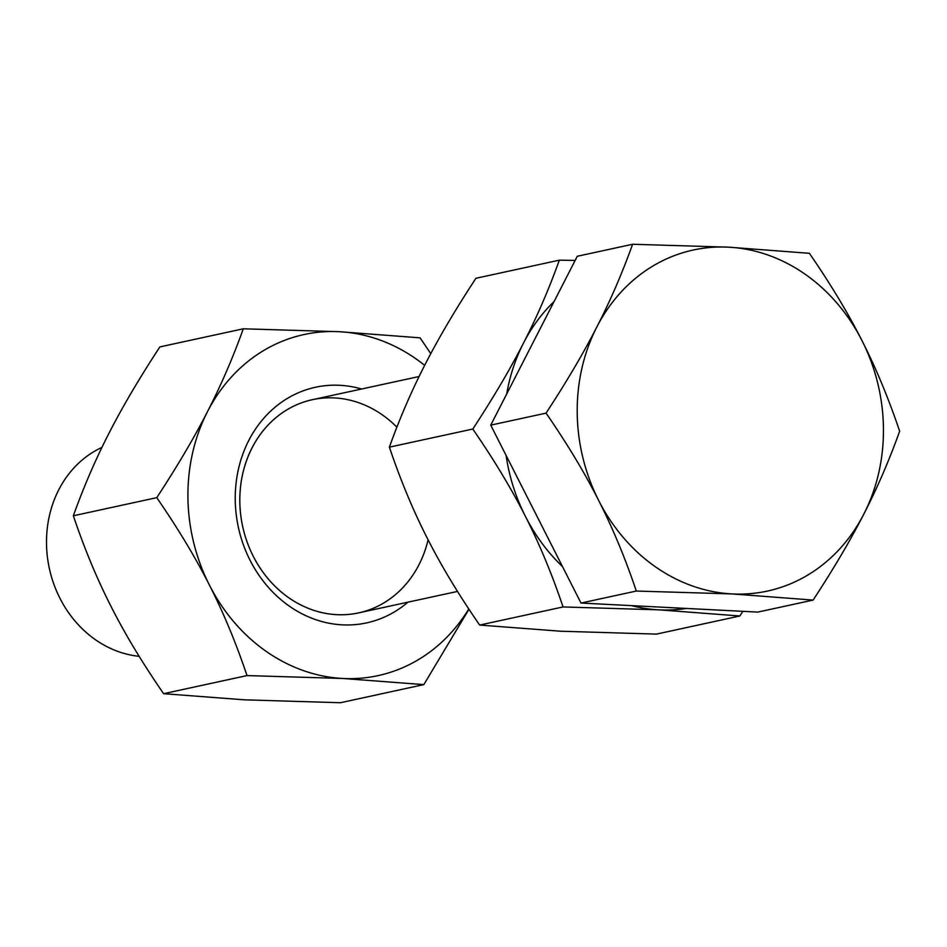 <?xml version="1.0" encoding="UTF-8"?>
<svg xmlns="http://www.w3.org/2000/svg" width="947" height="947" viewBox="0 0 947 947"><rect width="100%" height="100%" fill="white"/><g stroke="black" fill="none" stroke-linecap="round" stroke-linejoin="round"><path stroke-width="1.42" d="M139.15 656.318A109.071 95.02 -102.3 0 1 48.427 563.808A109.071 95.02 -102.3 0 1 101.956 447.398A109.071 95.02 77.7 0 0 48.427 563.808A109.071 95.02 77.7 0 0 139.15 656.318M732.185 593.935A174.52 152.041 77.7 0 0 863.853 514.032A174.52 152.041 77.7 0 0 861.995 340.636A174.52 152.041 77.7 0 0 728.468 247.167A174.52 152.041 77.7 0 0 596.799 327.07A174.52 152.041 77.7 0 0 598.658 500.466A174.52 152.041 77.7 0 0 732.185 593.935L636.313 591.046C625.209 558.114 612.65 527.929 598.658 500.466C584.773 472.967 567.241 443.859 546.052 413.129L490.735 425.144L580.996 603.05L636.313 591.046L580.996 603.05L490.735 425.144L546.052 413.129C566.566 381.83 583.482 353.136 596.799 327.07C610.223 300.98 622.143 273.375 632.596 244.267L728.468 247.167L809.389 253.311C830.578 284.041 848.11 313.149 861.995 340.636C875.987 368.111 888.546 398.296 899.65 431.216C889.209 460.337 877.277 487.942 863.853 514.032C850.548 540.098 833.632 568.78 813.106 600.09L732.185 593.935L813.106 600.09L757.801 612.093L580.996 603.05L757.801 612.093L813.106 600.09C833.632 568.78 850.548 540.098 863.853 514.032C877.277 487.942 889.209 460.337 899.65 431.216C888.546 398.296 875.987 368.111 861.995 340.636C848.11 313.149 830.578 284.041 809.389 253.311L728.468 247.167A174.52 152.041 -102.3 0 1 861.995 340.636A174.52 152.041 -102.3 0 1 863.853 514.032A174.52 152.041 -102.3 0 1 732.185 593.935A174.52 152.041 -102.3 0 1 598.658 500.466A174.52 152.041 -102.3 0 1 596.799 327.07A174.52 152.041 -102.3 0 1 728.468 247.167L632.596 244.267L577.279 256.27L632.596 244.267C622.143 273.375 610.223 300.98 596.799 327.07C583.482 353.136 566.566 381.83 546.052 413.129C567.241 443.859 584.773 472.967 598.658 500.466C612.65 527.929 625.209 558.114 636.313 591.046L732.185 593.935M577.279 256.27L490.735 425.144L577.279 256.27M420.101 337.842L430.767 353.669L420.101 337.842L339.18 331.699L420.101 337.842M159.877 346.91L243.296 328.798L339.18 331.699A174.52 152.041 -102.3 0 1 424.658 365.353A174.52 152.041 77.7 0 0 339.18 331.699L243.296 328.798L159.877 346.91C139.363 378.22 122.447 406.902 109.13 432.968C122.447 406.902 139.363 378.22 159.877 346.91M468.978 609.241L423.818 684.622L340.399 702.733L244.527 699.833L163.606 693.689C142.417 662.959 124.886 633.851 111 606.364C97.008 578.889 84.449 548.704 73.345 515.784C83.786 486.663 95.718 459.058 109.13 432.968C95.718 459.058 83.786 486.663 73.345 515.784L156.764 497.66C177.278 466.362 194.194 437.68 207.511 411.614C220.923 385.512 232.855 357.919 243.296 328.798C232.855 357.919 220.923 385.512 207.511 411.614C194.194 437.68 177.278 466.362 156.764 497.66L73.345 515.784C84.449 548.704 97.008 578.889 111 606.364C124.886 633.851 142.417 662.959 163.606 693.689L247.013 675.578C235.91 642.658 223.362 612.46 209.37 584.997C195.484 557.511 177.941 528.402 156.764 497.66C177.941 528.402 195.484 557.511 209.37 584.997C223.362 612.46 235.91 642.658 247.013 675.578L163.606 693.689L244.527 699.833L340.399 702.733L423.818 684.622L342.897 678.478L247.013 675.578L342.897 678.478L423.818 684.622L468.978 609.241M468.777 608.933A174.52 152.041 -102.3 0 1 342.897 678.478A174.52 152.041 -102.3 0 1 209.37 584.997A174.52 152.041 -102.3 0 1 207.511 411.614A174.52 152.041 -102.3 0 1 339.18 331.699A174.52 152.041 77.7 0 0 207.511 411.614A174.52 152.041 77.7 0 0 209.37 584.997A174.52 152.041 77.7 0 0 342.897 678.478A174.52 152.041 77.7 0 0 468.777 608.933M407.92 602.174A120.565 105.046 -102.3 0 1 238.384 527.384A120.565 105.046 -102.3 0 1 361.636 389.004A120.565 105.046 77.7 0 0 238.384 527.384A120.565 105.046 77.7 0 0 407.92 602.174M428.091 539.79A109.071 95.02 -102.3 0 1 297.974 603.464A109.071 95.02 -102.3 0 1 253.914 444.415A109.071 95.02 -102.3 0 1 396.888 427.168M419.083 376.527L312.368 399.693A109.071 95.02 77.7 0 0 242.657 526.449A109.071 95.02 77.7 0 0 358.664 612.875L457.508 591.413M742.898 611.336L739.856 615.988L656.437 634.111L739.856 615.988L742.898 611.336M475.927 278.288L559.334 260.165L575.149 260.437L559.334 260.165C548.893 289.285 536.961 316.89 523.549 342.98C510.232 369.046 493.316 397.728 472.802 429.038C493.979 459.769 511.522 488.877 525.407 516.364C539.399 543.838 551.947 574.024 563.063 606.944L658.934 609.844A174.52 152.041 -102.3 0 1 631.46 605.63A174.52 152.041 77.7 0 0 658.934 609.844L739.856 615.988L658.934 609.844L563.063 606.944L479.644 625.067L560.565 631.211L656.437 634.111L560.565 631.211L479.644 625.067L563.063 606.944C551.947 574.024 539.399 543.838 525.407 516.364A174.52 152.041 -102.3 0 1 506.065 455.341A174.52 152.041 77.7 0 0 525.407 516.364C511.522 488.877 493.979 459.769 472.802 429.038L389.383 447.15C400.486 480.07 413.046 510.267 427.038 537.73C440.923 565.217 458.455 594.325 479.644 625.067C458.455 594.325 440.923 565.217 427.038 537.73C413.046 510.267 400.486 480.07 389.383 447.15L472.802 429.038C493.316 397.728 510.232 369.046 523.549 342.98A174.52 152.041 -102.3 0 1 554.078 301.548A174.52 152.041 77.7 0 0 523.549 342.98C536.961 316.89 548.893 289.285 559.334 260.165L475.927 278.288C455.4 309.586 438.485 338.268 425.179 364.346C411.756 390.436 399.823 418.041 389.383 447.15C399.823 418.041 411.756 390.436 425.179 364.346C438.485 338.268 455.4 309.586 475.927 278.288M562.518 566.614A174.52 152.041 -102.3 0 1 525.407 516.364A174.52 152.041 77.7 0 0 562.518 566.614M506.704 393.988A174.52 152.041 -102.3 0 1 523.549 342.98A174.52 152.041 77.7 0 0 506.704 393.988M686.362 608.447A174.52 152.041 -102.3 0 1 658.934 609.844A174.52 152.041 77.7 0 0 686.362 608.447"/></g></svg>
